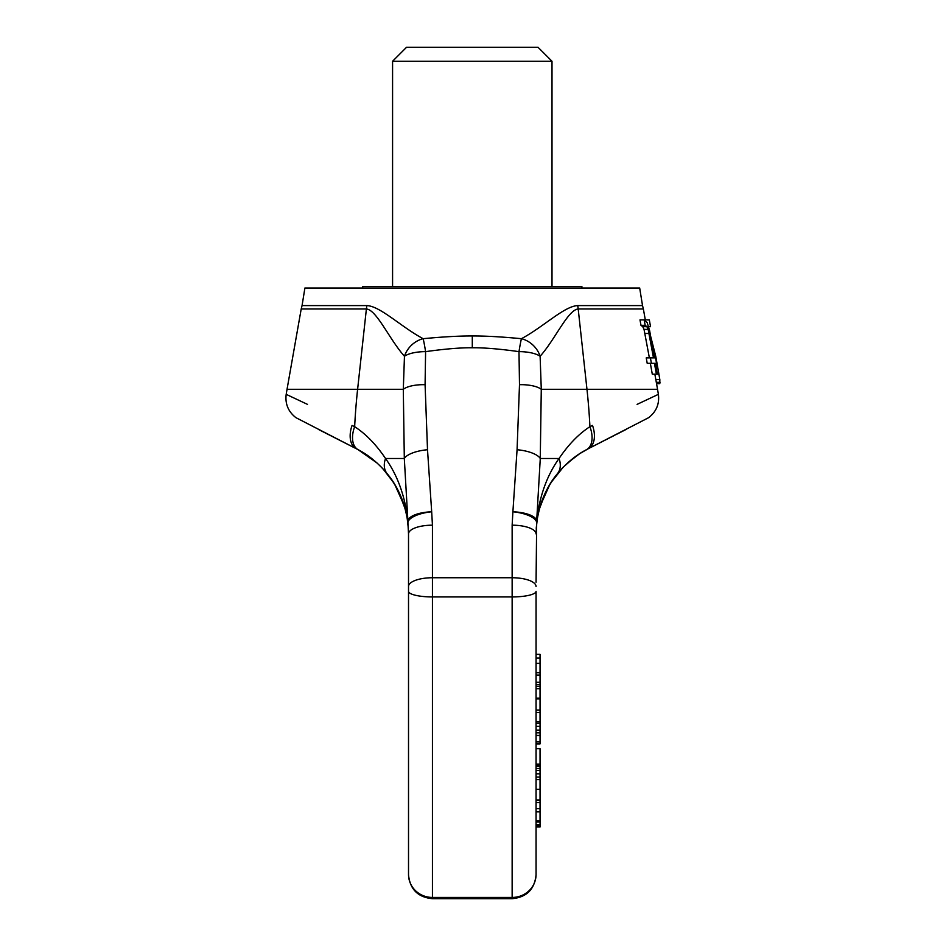 <?xml version="1.0" encoding="UTF-8"?>
<svg xmlns="http://www.w3.org/2000/svg" width="946" height="946" viewBox="0 0 946 946"><rect width="100%" height="100%" fill="white"/><g stroke="black" fill="none" stroke-linecap="round" stroke-linejoin="round"><path stroke-width="1.42" d="M642.523 305.593L639.685 288.022L304.908 288.022L302.058 305.593L366.906 305.593C380.387 306.197 401.199 326.973 423.134 338.692C443.296 336.788 459.685 335.877 472.291 335.984C484.896 335.877 501.285 336.788 521.447 338.692C543.382 326.973 564.194 306.197 577.675 305.593L642.523 305.593L643.375 308.975L578.195 308.975C567.907 309.839 555.16 339.496 540.119 356.252A23.91 20.729 -134.1 0 0 521.447 338.692A23.91 1.277 -82.2 0 0 518.987 351.64C499.535 348.92 483.974 347.631 472.291 347.773L472.291 335.984M383.272 469.204L381.132 466.946M369.744 457.048L364.979 453.737M304.092 402.771L286.189 394.34C285.018 403.883 288.258 411.664 295.909 417.659L356.299 448.723C280.229 409.961 280.229 409.961 356.299 448.723L356.926 449.043M358.061 449.646L376.957 462.937L381.096 466.91M381.356 467.17L383.296 469.216M561.285 469.216L563.449 466.946M567.576 462.984L579.602 453.737M586.532 449.646L581.719 452.401M574.837 457.048L563.485 466.91M563.225 467.17L551.14 482.401M394.849 484.659L404.261 505.708A39.85 17.939 162.8 0 0 404.273 505.743A39.85 17.939 -17.2 0 1 404.261 505.708L406.402 513.926L404.261 505.708C399.851 492.913 394.801 483.075 389.113 476.193L383.154 469.074L393.441 482.401M408.4 529.074L407.087 517.45L408.4 529.003M402.7 501.096L402.31 500.056M405.255 509.173L398.443 491.211M396.965 488.361L395.31 485.44M393.158 481.952L391.396 479.326M390.745 478.404L388.995 476.027M388.215 475.01L386.914 473.402M384.313 470.339L383.319 469.251M394.198 483.607L388.085 474.857M364.86 453.654L358.108 449.669C368.55 455.073 378.199 463.043 387.08 473.591C398.313 487.072 405.255 503.627 407.927 523.233A23.91 18.222 -6.4 0 1 407.88 520.56L404.309 458.503L403.303 389.303L404.462 356.252A23.91 20.729 -45.9 0 1 423.134 338.692A23.91 1.277 -97.8 0 1 425.594 351.64C445.046 348.92 460.607 347.631 472.291 347.773M357.21 449.196L358.108 449.669A23.91 14.261 -61.8 0 1 354.655 426.693C365.771 433.871 376.07 444.478 385.542 458.503C397.58 475.353 405.018 496.035 407.88 520.56A23.91 8.762 177.9 0 1 431.683 511.786L427.509 449.74A23.91 8.727 174.4 0 0 404.309 458.503L385.542 458.503A23.91 16.709 -39.1 0 0 387.08 473.591L383.461 469.405M408.518 591.309A23.91 5.641 180 0 0 432.44 596.938L432.44 577.746L512.141 577.746L512.141 596.938A23.91 5.641 0 0 0 536.063 591.309L536.063 874.471A23.91 22.976 0 0 1 512.141 897.447L512.141 596.938L432.44 596.938L432.44 897.447L512.141 897.447L512.141 898.7L432.44 898.7L432.44 897.447A23.91 22.976 180 0 1 408.518 874.471L408.518 533.946A39.85 10.595 180 0 1 408.518 533.946L407.927 523.233C406.153 505.684 399.2 489.141 387.08 473.591M408.518 533.958L408.518 586.508A23.91 8.762 180 0 1 432.44 577.746L432.44 525.184A23.91 8.762 180 0 0 408.518 533.946L408.518 533.946M432.44 525.184L431.683 511.786A23.91 8.715 173.6 0 0 407.927 523.233M427.509 449.74L425.085 384.691L425.594 351.64A23.91 8.762 -179.8 0 0 404.462 356.252C389.433 339.496 376.674 309.839 366.386 308.975A23.91 14.805 -90 0 1 366.906 305.593M519.496 384.691L518.987 351.64A23.91 8.762 -0.2 0 1 540.119 356.252L541.278 389.303A23.91 8.762 -1.6 0 0 519.496 384.691L517.072 449.74A23.91 8.727 5.6 0 1 540.272 458.503L541.278 389.303L586.969 389.303A398.538 246.717 90 0 1 589.926 426.693C578.81 433.871 568.522 444.478 559.039 458.503C547.001 475.353 539.563 496.035 536.701 520.56L540.272 458.503L559.039 458.503A23.91 16.709 -140.9 0 1 557.501 473.591C546.268 487.072 539.326 503.627 536.666 523.233A23.91 18.222 -173.6 0 0 536.701 520.56A23.91 8.762 2.1 0 0 512.898 511.786L517.072 449.74M536.063 586.508A23.91 8.762 0 0 0 512.141 577.746L512.141 525.184L512.898 511.786A23.91 8.715 6.4 0 1 536.666 523.233L536.063 582.192M356.299 448.723A23.91 14.675 -63 0 1 352.066 425.44C264.738 384.194 264.738 384.194 352.066 425.44L354.655 426.693A398.538 246.717 90 0 1 357.612 389.303L403.303 389.303A23.91 8.762 -178.4 0 1 425.085 384.691M307.485 404.368L306.764 404.025M306.315 403.824L305.641 403.504M305.191 403.292L304.506 402.972M354.041 447.576L329.811 435.231M328.995 434.817L318.601 429.519M577.675 305.593A23.91 14.805 -90 0 1 578.195 308.975L586.969 389.303L657.541 389.303L654.869 374.178M645.42 320.718L645.278 319.902L649.323 319.902L650.541 326.689L648.649 326.689M649.382 357.895L644.037 329.397L642.76 326.689L640.986 325.329L639.993 319.902L644.167 319.902L645.16 325.329L646.898 326.689L648.152 329.397L653.485 357.895L650.41 357.895L651.392 363.323L654.455 363.323L656.394 374.178L658.913 374.178L659.835 379.606L659.8 383.674L656.548 383.674M656.394 374.178L652.291 374.178L650.351 363.323M651.392 363.323L647.218 363.323L646.236 357.895L650.41 357.895M512.141 525.184A23.91 8.762 0 0 1 536.063 533.946L536.666 523.233C538.44 505.684 545.381 489.141 557.501 473.591L561.12 469.405M640.489 402.771L658.392 394.34C659.575 403.883 656.335 411.664 648.672 417.659L588.282 448.723C664.352 409.961 664.352 409.961 588.282 448.723A23.91 14.675 -117 0 0 592.515 425.44C679.843 384.194 679.843 384.194 592.515 425.44L589.926 426.693A23.91 14.261 -118.2 0 1 586.485 449.669C576.043 455.073 566.382 463.043 557.501 473.591M637.096 404.368L637.829 404.025M638.266 403.824L638.94 403.504M639.39 403.292L640.075 402.972M590.541 447.576L614.77 435.231M615.586 434.817L625.98 429.519M549.732 484.659L540.32 505.708L538.179 513.926L540.32 505.708C544.73 492.913 549.78 483.075 555.468 476.193L560.269 470.339M537.494 517.462L536.228 528.27L537.494 517.45M588.282 448.723L579.721 453.654M587.667 449.043L588.258 448.735M539.326 509.173L546.138 491.211M550.383 483.607L556.496 474.857M541.881 501.096L542.271 500.056M547.628 488.361L549.271 485.44M551.423 481.952L553.185 479.326M553.836 478.404L555.586 476.027M556.366 475.01L557.667 473.402M557.738 473.307L558.802 472.03M536.063 663.347L540.048 663.347L540.048 710.068L536.063 710.068L536.063 721.94L540.048 721.94L540.048 743.911L536.063 743.911M536.063 658.061L540.048 658.061L540.048 663.347M536.063 654.36L540.048 654.36L540.048 658.061M540.048 710.068L540.048 721.94M536.063 748.641L540.048 748.641L540.048 826.958L536.063 826.958M536.063 712.468L540.048 712.468M536.063 698.858L540.048 698.858M536.063 672.701L540.048 672.701M536.063 688.723L540.048 688.723M536.063 686.323L540.048 686.323M536.063 684.679L540.048 684.679M536.063 682.279L540.048 682.279M536.063 675.113L540.048 675.113M536.063 743.284L540.048 743.284M536.063 741.711L540.048 741.711M536.063 735.444L540.048 735.444M536.063 732.831L540.048 732.831M536.063 730.111L540.048 730.111M536.063 726.351L540.048 726.351M536.063 723.418L540.048 723.418M536.063 826.579L540.048 826.579M536.063 825.858L540.048 825.858M536.063 824.474L540.048 824.474M536.063 821.908L540.048 821.908M536.063 811.869L540.048 811.869M536.063 820.761L540.048 820.761M536.063 808.7L540.048 808.7M536.063 799.985L540.048 799.985M536.063 802.551L540.048 802.551M536.063 789.295L540.048 789.295M536.063 779.61L540.048 779.61M536.063 777.056L540.048 777.056M536.063 773.828L540.048 773.828M536.063 770.458L540.048 770.458M536.063 768.436L540.048 768.436M536.063 766.284L540.048 766.284M536.063 765.066L540.048 765.066M536.063 764.12L540.048 764.12M656.311 382.314L660.119 382.314M655.826 379.606L659.835 379.606M656.418 368.751L657.943 368.751L658.913 374.178M655.933 366.031L657.458 366.031L657.943 368.751M656.051 360.603L657.458 366.031M654.242 356.536L655.803 356.536L656.524 360.603M650.635 336.232L655.803 356.536M650.541 326.689L649.323 319.902M657.375 374.178L655.448 363.323L656.524 363.323L655.566 357.895L654.478 357.895L649.654 330.757L647.182 322.621L644.167 319.902M640.986 325.329L645.16 325.329M642.76 326.689L646.898 326.689M645.006 333.477L649.122 333.477M644.037 329.397L648.152 329.397M472.291 47.3L406.532 47.3L392.578 61.254L552.003 61.254L538.049 47.3L472.291 47.3M581.885 288.022L581.885 286.425L362.696 286.425L362.696 288.022M302.058 305.593L301.206 308.975L366.386 308.975L357.612 389.303L287.04 389.303L286.189 394.34M432.44 898.7C417.919 897.281 409.949 889.311 408.518 874.79M301.206 308.975L287.04 389.303M643.375 308.975L645.302 319.902M512.141 898.7C526.662 897.281 534.632 889.311 536.063 874.79M657.541 389.303L658.392 394.34M536.063 698.195L540.048 698.195M656.169 358.569L659.149 375.515M552.003 286.425L552.003 61.254M392.578 286.425L392.578 61.254"/></g></svg>
